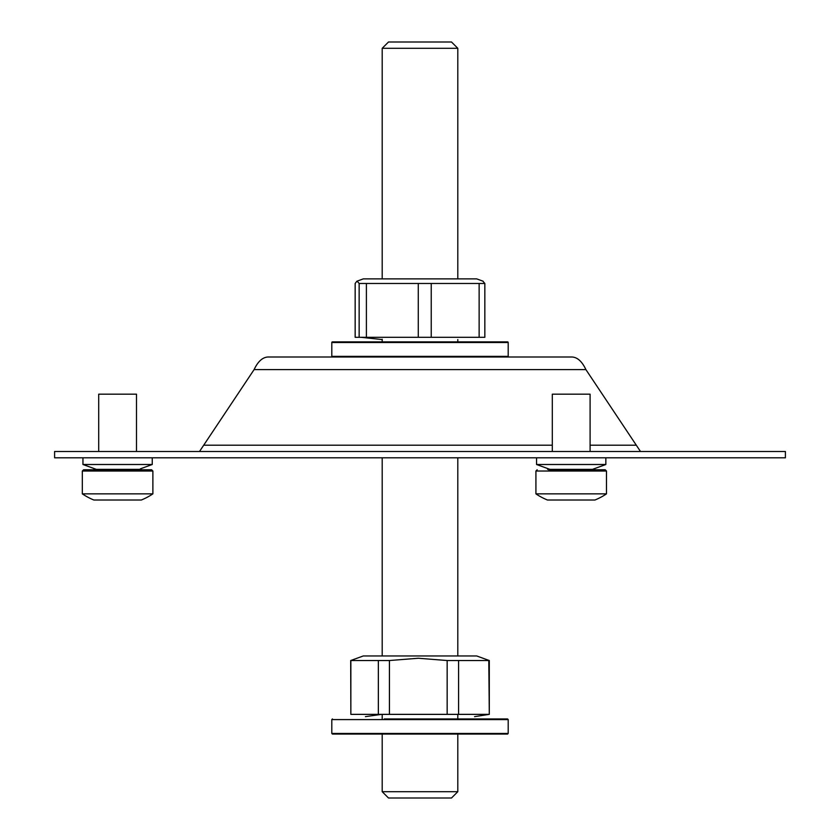 <?xml version="1.0" encoding="UTF-8"?>
<svg xmlns="http://www.w3.org/2000/svg" width="840" height="840" viewBox="0 0 840 840"><rect width="100%" height="100%" fill="white"/><g stroke="black" fill="none" stroke-linecap="round" stroke-linejoin="round"><path stroke-width="1.26" d="M54.6 457.8L785.4 457.8L785.4 451.5L54.6 451.5L54.6 457.8M199.5 451.5L254.1 369.6C257.891 361.557 262.479 357.357 267.865 357L572.135 357C577.521 357.357 582.11 361.557 585.9 369.6L640.5 451.5M606.48 471.03L606.48 493.857L535.92 493.857L535.92 471.03L537.18 469.77L535.92 471.03L606.48 471.03L605.22 469.77L548.678 469.77M388.5 42L451.5 42L457.8 48.3L382.2 48.3L388.5 42M457.8 791.7L451.5 798L388.5 798L382.2 791.7L457.8 791.7L457.8 734.076L507.57 734.076L332.43 734.076L458.43 734.076M357.147 281.169L359.142 283.469L359.142 337.292L355.163 337.292L355.163 283.469L356.853 281.232L363.3 278.88L476.7 278.88L483.147 281.232M482.853 281.169L484.838 283.469L359.142 283.469M360.864 337.292L382.2 339.56M484.838 283.469L484.838 337.292L480.858 337.292M484.838 337.292L479.136 337.292L479.136 283.469M431.235 283.469L431.235 337.292L479.136 337.292M431.235 337.292L418.268 337.292L418.268 283.469M366.397 283.469L366.397 337.292L418.268 337.292M359.142 337.292L366.397 337.292M507.57 357A0.63 0.63 0 0 0 508.2 356.37L508.2 342.51A0.63 0.63 0 0 0 507.57 341.88L332.43 341.88A0.63 0.63 0 0 0 331.8 342.51L331.8 356.37L508.2 356.37M332.43 357A0.63 0.63 0 0 1 331.8 356.37M458.43 341.88L381.57 341.88M105.336 469.77L138.925 469.35M97.44 469.77L82.95 464.499L152.25 464.499L152.25 457.8M548.131 468.709L536.55 464.499L551.04 469.77L591.36 469.77L605.85 464.499L605.85 457.8M536.55 464.499L536.55 457.8L536.55 464.499L605.85 464.499M152.177 493.857L82.32 493.857A63 63 0 0 0 93.849 500.01L141.351 500.01A63 63 0 0 0 152.88 493.857L152.177 493.857M83.58 469.77L82.32 471.03L152.88 471.03L151.62 469.77L84.263 469.77M98.7 451.5L98.7 394.17L136.5 394.17L136.5 451.5M141.225 469.35L93.975 469.35L94.532 468.709M606.48 493.857A63 63 0 0 1 594.951 500.01L547.449 500.01A63 63 0 0 1 535.92 493.857A63 63 0 0 0 547.449 500.01M552.3 451.5L552.3 394.17L590.1 394.17L590.1 451.5M594.216 468.657L594.825 469.35L547.575 469.35M384.29 718.956L507.57 718.956L457.8 718.956L457.8 714.368M378.357 660.534L350.7 660.534L363.3 655.956L476.7 655.956L489.3 660.534L447.153 660.534L418.288 658.245L389.435 660.534L389.435 714.368L378.357 714.368L378.357 660.534L389.435 660.534M350.858 660.534L350.858 714.368L378.357 714.368M350.7 660.534L350.858 714.368M365.421 716.646L381.423 714.368M474.579 716.646L489.143 714.368M489.3 660.534L489.3 714.368L488.796 660.534M458.577 660.534L458.577 714.368L488.796 714.368M458.577 714.368L447.153 714.368L447.153 660.534M447.153 714.368L389.435 714.368M203.7 445.2L552.3 445.2M590.1 445.2L636.3 445.2M585.9 369.6L254.1 369.6M508.2 342.51L331.8 342.51M508.2 733.446L508.2 719.586L331.8 719.586L331.8 733.446L508.2 733.446L507.57 734.076M382.2 791.7L382.2 734.076M382.2 718.956L382.2 714.368M382.2 655.956L382.2 457.8M382.2 341.88L382.2 339.213M382.2 278.88L382.2 48.3M457.8 655.956L457.8 457.8M457.8 341.88L457.8 339.56M457.8 278.88L457.8 48.3M82.95 464.499L82.95 457.8M140.322 468.836L152.25 464.499M152.88 471.03L152.88 493.857M82.32 471.03L82.32 493.857M535.92 471.03L535.92 493.857M508.2 719.586L507.57 718.956M331.8 719.586L332.43 718.956M331.8 733.446L332.43 734.076"/></g></svg>
